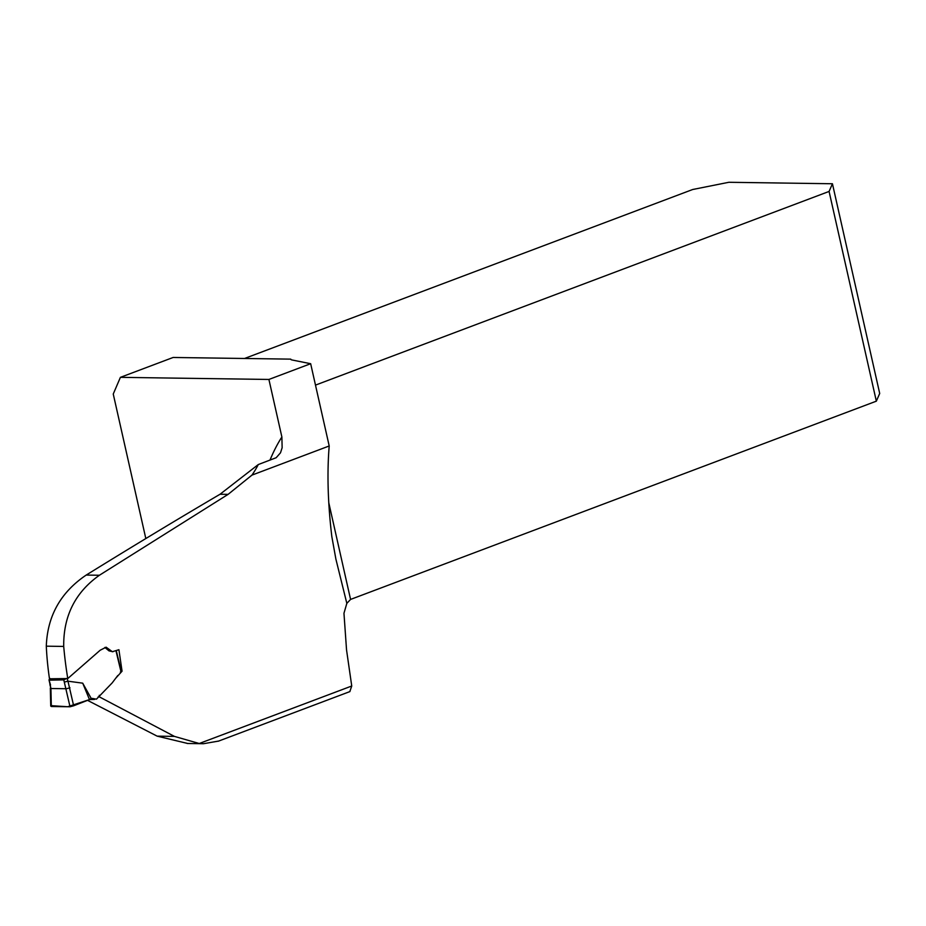 <?xml version="1.0" encoding="UTF-8"?>
<svg xmlns="http://www.w3.org/2000/svg" width="926" height="926" viewBox="0 0 926 926"><rect width="100%" height="100%" fill="white"/><g stroke="black" fill="none" stroke-linecap="round" stroke-linejoin="round"><path stroke-width="1.39" d="M63.709 646.429A297.003 177.074 -110.7 0 0 67.772 678.55L49.483 678.793A230.319 137.326 -110.7 0 1 46.3 646.174L63.709 646.429C63.35 616.068 75.249 592.351 99.406 575.254L228.097 494.368L251.965 475.107L329.205 445.973C326.971 473.117 327.85 503.316 331.832 536.605L335.883 559.084L346.833 603.37L343.963 613.267L346.544 649.948L351.741 686.004L349.82 691.618M218.744 741.043L203.489 743.717L199.252 743.509L174.412 736.39L99.441 696.908L99.244 695.333M67.772 678.55L100.182 650.226L106.131 647.193L112.347 651.707L118.91 649.716L122.058 671.188L115.773 678.179M46.3 646.174C47.4 615.987 60.699 592.281 86.199 575.069C132.985 546.12 177.595 519.185 220.041 494.252L258.285 464.551L276.168 457.722L280.497 452.814L282.141 447.709L281.874 436.968L268.91 379.452L120.403 377.345L113.25 394.025L145.822 538.55M187.781 743.497L157.154 736.147L87.519 700.345M120.403 377.345L173.127 357.471L290.776 359.138A14.04 2.57 167.3 0 0 290.787 359.253A14.04 2.57 167.3 0 0 292.026 359.971L310.661 363.71L329.205 445.973M268.91 379.452L310.661 363.71M328.776 502.714L350.572 599.423L876.343 401.166L879.7 393.469L832.439 183.753L728.866 182.283L692.683 189.506L244.557 358.478M98.168 696.884L99.441 696.908M121.237 671.2L122.058 671.188M350.572 599.423L346.833 603.37M876.343 401.166L829.083 191.439L315.488 385.112M829.083 191.439L832.439 183.753M258.285 464.551A89.498 69.948 -89.2 0 1 251.965 475.107M120.345 672.137L120.947 671.489L115.993 650.909M92.044 698.389L96.454 699.165L112.162 682.925L117.787 675.517M94.568 699.419L89.452 699.593L67.691 706.735L51.312 705.681M82.715 683.168L91.234 698.493L89.475 699.581L82.715 683.168L67.957 681.189L73.663 705.786L89.475 699.581M112.891 651.754L108.979 650.862L104.869 647.448M69.994 687.833L66.348 688.736L50.93 688.516L51.324 706.503L70.04 706.769L64.299 682.092L67.957 681.189M49.923 678.411L49.61 680.159L63.767 679.881L67.181 678.272M50.536 685.008L48.985 679.811L50.965 688.527M73.663 705.786L70.04 706.769M51.324 706.503L51.729 705.473M49.911 684.661L50.93 688.516M199.252 743.509L351.741 686.004M269.987 460.141A244.36 145.695 69.3 0 1 281.874 436.968M157.154 736.147L174.412 736.39M228.097 494.368L220.041 494.252M99.406 575.254L86.199 575.069M67.239 678.55L67.876 681.189M64.299 682.092L63.767 679.881M203.489 743.717L187.214 743.485M349.935 691.572L218.235 741.228M50.328 688.076L50.722 706.063M116.317 650.77L121.248 671.269"/></g></svg>
